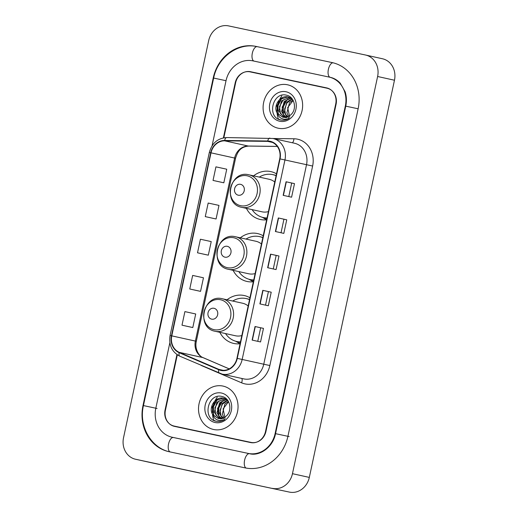 <?xml version="1.0" encoding="UTF-8"?>
<svg xmlns="http://www.w3.org/2000/svg" width="518" height="518" viewBox="0 0 518 518"><rect width="100%" height="100%" fill="white"/><g stroke="black" fill="none" stroke-linecap="round" stroke-linejoin="round"><path stroke-width="0.78" d="M249.929 297.779A24.521 21.691 -77.5 0 0 244.256 295.545A24.521 21.691 -77.5 0 0 244.114 295.513A24.521 21.691 -77.5 0 0 227.02 299.792M219.833 332.316A24.521 21.691 -77.5 0 0 233.683 343.428A24.521 21.691 -77.5 0 0 233.832 343.46A24.521 21.691 -77.5 0 0 240.074 343.758A24.061 21.283 102.5 0 1 238.999 343.175L235.69 341.232M263.215 235.807A24.521 21.691 -77.5 0 0 257.543 233.566A24.521 21.691 -77.5 0 0 257.401 233.534A24.521 21.691 -77.5 0 0 240.307 237.814M233.119 270.344A24.521 21.691 -77.5 0 0 246.969 281.455A24.521 21.691 -77.5 0 0 247.118 281.488A24.521 21.691 -77.5 0 0 253.36 281.779A24.061 21.283 102.5 0 1 252.285 281.196L248.977 279.254M276.502 173.828A24.521 21.691 -77.5 0 0 270.83 171.594A24.521 21.691 -77.5 0 0 270.681 171.562A24.521 21.691 -77.5 0 0 253.593 175.842M246.406 208.365A24.521 21.691 -77.5 0 0 260.256 219.477A24.521 21.691 -77.5 0 0 260.405 219.509A24.521 21.691 -77.5 0 0 266.647 219.807A24.061 21.283 102.5 0 1 265.572 219.224L262.263 217.282M217.249 397.176A23.135 20.461 -77.5 0 0 215.145 400.673M214.342 402.441A23.135 20.461 -77.5 0 0 212.432 412.542M212.509 414.199A23.135 20.461 -77.5 0 0 213.804 420.396M281.837 95.895A23.135 20.461 -77.5 0 0 279.733 99.391M278.93 101.165A23.135 20.461 -77.5 0 0 277.02 111.26M277.098 112.918A23.135 20.461 -77.5 0 0 278.393 119.114M177.311 354.83L165.423 410.262A13.882 12.277 -77.5 0 0 174.443 426.366A13.882 12.277 -77.5 0 0 174.527 426.385L250.582 442.553A13.882 12.277 -77.5 0 0 265.507 431.533L335.716 104.014A13.882 12.277 -77.5 0 0 326.703 87.911A13.882 12.277 -77.5 0 0 326.618 87.892L250.557 71.724A13.882 12.277 -77.5 0 0 235.638 82.744L223.841 137.788M169.859 342.735L155.821 408.216A24.981 22.099 -77.5 0 0 172.047 437.211A24.981 22.099 -77.5 0 0 172.196 437.244L248.258 453.412A24.981 22.099 -77.5 0 0 275.11 433.579L345.325 106.061A24.981 22.099 -77.5 0 0 329.098 77.072A24.981 22.099 -77.5 0 0 328.943 77.033L252.888 60.865A24.981 22.099 -77.5 0 0 226.029 80.698L212.076 145.791M272.572 488.377A18.506 16.369 -77.5 0 0 292.463 473.685L377.609 76.502A18.506 16.369 -77.5 0 0 365.591 55.031A18.506 16.369 -77.5 0 0 365.481 55.005L228.574 25.9A18.506 16.369 -77.5 0 0 208.683 40.592L123.53 437.775A18.506 16.369 -77.5 0 0 135.554 459.246A18.506 16.369 -77.5 0 0 135.664 459.272L289.426 492.1A18.506 16.369 -77.5 0 0 309.317 477.408L394.47 80.225A18.506 16.369 -77.5 0 0 382.446 58.754A18.506 16.369 -77.5 0 0 382.336 58.728M152.298 462.943A18.506 16.369 -77.5 0 0 152.409 462.969A18.506 16.369 -77.5 0 0 152.519 462.995L289.426 492.1M174.009 426.036A13.882 12.277 -77.5 0 0 175.68 426.631M327.149 88.021L252.247 72.099A13.882 12.277 -77.5 0 0 250.077 71.86M245.156 467.883A39.789 35.198 -77.5 0 0 287.924 436.298L358.132 108.78A39.789 35.198 -77.5 0 0 332.291 62.613A39.789 35.198 -77.5 0 0 332.051 62.561L255.989 46.393A39.789 35.198 -77.5 0 0 213.222 77.978L143.007 405.497A39.789 35.198 -77.5 0 0 168.855 451.664A39.789 35.198 -77.5 0 0 169.095 451.715L245.156 467.883M252.719 442.786A13.882 12.277 -77.5 0 0 252.752 442.793A13.882 12.277 -77.5 0 1 252.719 442.786L175.861 426.443L251.036 442.411A13.882 12.277 -77.5 0 0 265.954 431.397L336.072 104.332A13.882 12.277 -77.5 0 0 327.052 88.222A13.882 12.277 -77.5 0 0 326.968 88.202L250.11 71.866A13.882 12.277 -77.5 0 0 235.191 82.886L223.4 137.872M176.942 354.584L165.074 409.952A13.882 12.277 -77.5 0 0 174.093 426.055L175.777 426.424A13.882 12.277 -77.5 0 0 175.861 426.443A13.882 12.277 -77.5 0 1 175.777 426.424A13.882 12.277 -77.5 0 1 175.693 426.411M287.522 84.784A22.209 19.645 -77.5 0 0 263.668 102.337A22.209 19.645 -77.5 0 0 278.075 128.186A22.209 19.645 -77.5 0 0 278.211 128.211A22.209 19.645 -77.5 0 0 302.065 110.658A22.209 19.645 -77.5 0 0 287.658 84.816A22.209 19.645 -77.5 0 0 287.522 84.784A22.209 19.645 -77.5 0 0 263.668 102.337A22.209 19.645 -77.5 0 0 278.075 128.186A22.209 19.645 -77.5 0 0 278.211 128.211A22.209 19.645 -77.5 0 0 302.065 110.658A22.209 19.645 -77.5 0 0 287.658 84.816A22.209 19.645 -77.5 0 0 287.522 84.784M222.934 386.065A22.209 19.645 -77.5 0 0 199.08 403.619A22.209 19.645 -77.5 0 0 213.487 429.461A22.209 19.645 -77.5 0 0 213.623 429.493A22.209 19.645 -77.5 0 0 237.477 411.94A22.209 19.645 -77.5 0 0 223.064 386.091A22.209 19.645 -77.5 0 0 222.934 386.065A22.209 19.645 -77.5 0 0 199.08 403.619A22.209 19.645 -77.5 0 0 213.487 429.461A22.209 19.645 -77.5 0 0 213.623 429.493A22.209 19.645 -77.5 0 0 237.477 411.94A22.209 19.645 -77.5 0 0 223.064 386.091A22.209 19.645 -77.5 0 0 222.934 386.065M270.007 141.628A14.802 13.099 102.5 0 1 270.098 141.647A14.802 13.099 102.5 0 1 279.72 158.825L236.946 358.326A14.802 13.099 102.5 0 1 220.946 370.059A14.802 13.099 102.5 0 1 218.855 369.386L179.312 352.37A14.802 13.099 102.5 0 1 171.782 335.865L211.02 152.829A14.802 13.099 102.5 0 1 224.663 140.825L267.741 141.375A14.802 13.099 102.5 0 1 270.007 141.628M270.085 141.265A15.177 13.423 -77.5 0 0 267.761 141.006L224.682 140.456A15.177 13.423 -77.5 0 0 210.703 152.765L171.458 335.793A15.177 13.423 -77.5 0 0 179.176 352.713L218.725 369.729A15.177 13.423 -77.5 0 0 237.27 358.391L280.037 158.897A15.177 13.423 -77.5 0 0 270.085 141.265M252.13 340.093L260.554 341.951L263.468 328.38L255.037 326.521L252.13 340.093M257.757 341.336L260.664 327.784L255.037 326.521M260.664 327.784L263.468 328.38M259.887 303.904L268.318 305.762L271.225 292.191L262.794 290.333L259.887 303.904M265.514 305.147L268.421 291.595L262.794 290.333M268.421 291.595L271.225 292.191M283.165 195.331L291.589 197.196L294.496 183.625L286.072 181.76L283.165 195.331M288.791 196.575L291.699 183.029L286.072 181.76M291.699 183.029L294.496 183.625M275.401 231.52L283.832 233.385L286.739 219.813L278.315 217.955L275.401 231.52M281.034 232.77L283.935 219.218L278.315 217.955M283.935 219.218L286.739 219.813M267.644 267.715L276.075 269.574L278.982 256.002L270.551 254.144L267.644 267.715M273.277 268.959L276.178 255.406L270.551 254.144M276.178 255.406L278.982 256.002M174.093 426.055A13.882 12.277 -77.5 0 0 174.177 426.074L251.036 442.411M190.423 327.046L181.993 325.181L192.8 327.544L195.707 313.973L184.9 311.609L181.993 325.181M213.694 218.473L205.27 216.615L216.071 218.978L218.984 205.406L208.178 203.043L205.27 216.615M221.458 182.284L213.027 180.426L223.828 182.789L226.742 169.218L215.935 166.854L213.027 180.426M198.18 290.857L189.75 288.992L200.557 291.356L203.464 277.784L192.664 275.421L189.75 288.992M197.513 252.803L208.314 255.167L211.221 241.595L200.421 239.232L197.513 252.803L205.937 254.662M208.314 255.167L205.853 254.649M216.071 218.978L213.61 218.454M223.828 182.789L221.374 182.265M200.557 291.356L198.096 290.838M192.8 327.544L190.339 327.026M288.494 116.382L286.888 112.807L289.53 102.681L292.942 100.071M289.75 117.256L287.671 107.608L293.156 100.453M286.907 117.016L284.214 112.218L286.849 102.091L292.068 98.828M289.18 118.311L285.489 114.225L284.654 109.007L286.959 102.927L292.307 99.093M285.399 117.321L281.539 111.623L284.175 101.496L290.851 97.993M286.81 117.877L283.132 114.29L282.155 107.135L285.716 100.77L291.161 98.18M283.955 117.353L278.859 111.033L281.501 100.906L289.588 97.378M285.437 117.767L280.439 113.649L279.493 106.494L283.229 100L289.905 97.513M277.538 113.656L282.783 117.191C285.522 117.709 288.053 117.023 290.378 115.119C297.332 110.017 294.904 96.885 286.836 95.28C272.811 91.097 266.686 116.556 279.992 119.813L280.665 119.982C283.644 120.571 286.486 120.014 289.206 118.292C286.668 119.503 284.181 119.587 281.747 118.557C279.701 117.644 278.296 116.006 277.538 113.656L277.318 113.312C272.63 106.514 279.953 94.664 288.202 96.97L292.178 98.919M282.906 117.217L278.393 114.083L276.826 105.84L280.931 99.1L287.704 96.944M288.869 97.112L288.267 96.983M279.992 119.813L280.665 119.982M286.027 91.751A15.087 13.345 -77.5 0 0 269.813 103.723A15.087 13.345 -77.5 0 0 279.707 121.251A15.087 13.345 -77.5 0 0 295.92 109.272A15.087 13.345 -77.5 0 0 286.027 91.751M280.743 119.995L277.849 118.81M278.554 114.31L277.985 112.49L278.056 105.536L281.287 99.249L282.329 98.161M283.909 115.495L283.34 113.669L283.411 106.714L286.642 100.434L287.678 99.352M277.901 113.319L277.719 105.458L281.216 98.88M238.254 195.195A5.549 4.908 -77.5 0 0 244.224 190.786A5.549 4.908 -77.5 0 0 240.579 184.337A5.549 4.908 -77.5 0 0 234.615 188.746A5.549 4.908 -77.5 0 0 238.254 195.195M261.849 211.778A16.654 14.731 -77.5 0 0 261.953 211.797A16.654 14.731 -77.5 0 0 262.05 211.823A16.654 14.731 -77.5 0 0 268.402 211.609M274.741 182.025A16.654 14.731 -77.5 0 0 269.133 179.273A16.654 14.731 -77.5 0 0 269.036 179.247M252.098 209.622A21.976 19.438 -77.5 0 0 263.332 217.554A21.976 19.438 -77.5 0 0 263.468 217.579A21.976 19.438 -77.5 0 0 267.042 217.961M276.094 175.719A21.976 19.438 -77.5 0 0 272.811 174.637A21.976 19.438 -77.5 0 0 272.682 174.605A21.976 19.438 -77.5 0 0 259.278 177.098M264.044 217.709A21.976 19.438 -77.5 0 0 264.174 217.741A21.976 19.438 -77.5 0 0 264.309 217.767A21.976 19.438 -77.5 0 0 267.003 218.123M276.126 175.57A21.976 19.438 -77.5 0 0 273.653 174.819A21.976 19.438 -77.5 0 0 273.523 174.793M224.967 257.168A5.549 4.908 -77.5 0 0 230.937 252.765A5.549 4.908 -77.5 0 0 227.292 246.315A5.549 4.908 -77.5 0 0 221.328 250.718A5.549 4.908 -77.5 0 0 224.967 257.168M248.562 273.75A16.654 14.731 -77.5 0 0 248.666 273.776A16.654 14.731 -77.5 0 0 248.769 273.795A16.654 14.731 -77.5 0 0 255.115 273.582M261.46 244.004A16.654 14.731 -77.5 0 0 255.847 241.246A16.654 14.731 -77.5 0 0 255.75 241.226M238.811 271.6A21.976 19.438 -77.5 0 0 250.045 279.526A21.976 19.438 -77.5 0 0 250.181 279.558A21.976 19.438 -77.5 0 0 253.755 279.934M262.807 237.691A21.976 19.438 -77.5 0 0 259.524 236.609A21.976 19.438 -77.5 0 0 259.395 236.584A21.976 19.438 -77.5 0 0 245.992 239.07M250.757 279.688A21.976 19.438 -77.5 0 0 250.887 279.714A21.976 19.438 -77.5 0 0 251.023 279.746A21.976 19.438 -77.5 0 0 253.716 280.096M262.84 237.542A21.976 19.438 -77.5 0 0 260.366 236.797A21.976 19.438 -77.5 0 0 260.237 236.765M211.681 319.146A5.549 4.908 -77.5 0 0 217.651 314.737A5.549 4.908 -77.5 0 0 214.012 308.288A5.549 4.908 -77.5 0 0 208.042 312.697A5.549 4.908 -77.5 0 0 211.681 319.146M235.282 335.729A16.654 14.731 -77.5 0 0 235.379 335.748A16.654 14.731 -77.5 0 0 235.483 335.774A16.654 14.731 -77.5 0 0 241.828 335.56M248.174 305.976A16.654 14.731 -77.5 0 0 242.56 303.224A16.654 14.731 -77.5 0 0 242.463 303.198M225.524 333.573A21.976 19.438 -77.5 0 0 236.758 341.504A21.976 19.438 -77.5 0 0 236.894 341.53A21.976 19.438 -77.5 0 0 240.469 341.906M249.527 299.669A21.976 19.438 -77.5 0 0 246.238 298.588A21.976 19.438 -77.5 0 0 246.108 298.556A21.976 19.438 -77.5 0 0 232.705 301.049M237.471 341.66A21.976 19.438 -77.5 0 0 237.6 341.692A21.976 19.438 -77.5 0 0 237.736 341.718A21.976 19.438 -77.5 0 0 240.436 342.074M249.553 299.514A21.976 19.438 -77.5 0 0 247.08 298.769A21.976 19.438 -77.5 0 0 246.95 298.744M223.905 417.663L222.3 414.089L224.941 403.962L228.354 401.353M225.162 418.538L223.083 408.89L228.567 401.735M222.319 418.298L219.626 413.493L222.261 403.367L227.48 400.11M224.592 419.593L220.901 415.507L220.066 410.282L222.371 404.202L227.719 400.375M220.81 418.602L216.951 412.904L219.587 402.777L226.262 399.268M222.222 419.159L218.544 415.572L217.566 408.417L221.128 402.052L226.573 399.456M219.367 418.635L214.271 412.315L216.912 402.188L224.993 398.659M220.849 419.049L215.851 414.931L214.899 407.776L218.641 401.275L225.317 398.795M212.95 414.931L218.195 418.473C220.933 418.991 223.465 418.298 225.783 416.394C232.744 411.298 230.316 398.167 222.248 396.561C208.223 392.379 202.098 417.832 215.404 421.095L216.077 421.257C219.056 421.853 221.898 421.289 224.618 419.574C222.08 420.784 219.593 420.869 217.152 419.839C215.112 418.92 213.707 417.288 212.95 414.931L212.73 414.588C208.035 407.795 215.365 395.946 223.614 398.245L227.59 400.2M218.318 418.499L213.798 415.365L212.238 407.122L216.343 400.382L223.116 398.225M224.281 398.394L223.679 398.264M215.404 421.095L216.077 421.257M221.439 393.026A15.087 13.345 -77.5 0 0 205.225 405.005A15.087 13.345 -77.5 0 0 215.112 422.526A15.087 13.345 -77.5 0 0 231.332 410.554A15.087 13.345 -77.5 0 0 221.439 393.026M216.155 421.276L213.261 420.085M213.966 415.591L213.397 413.772L213.468 406.811L216.699 400.531L217.741 399.443M219.321 416.77L218.745 414.95L218.823 407.996L222.054 401.715L223.09 400.628M213.312 414.601L213.131 406.74L216.628 400.161M218.661 415.786L218.486 407.925L221.969 401.353M289.186 436.577L275.11 433.579M246.147 468.078A7.401 3.451 -78 0 1 244.6 460.185A7.401 3.451 -78 0 1 249.508 453.684A7.401 3.451 -78 0 1 249.521 453.69L248.258 453.412M170.195 451.949A7.401 3.451 -78 0 1 168.538 444.017A7.401 3.451 -78 0 1 173.452 437.516A7.401 3.451 -78 0 1 173.465 437.522L172.196 437.244M170.118 451.942C151.042 448.238 138.552 425.971 143.441 405.581L157.083 408.495M143.007 405.497L143.441 405.588L213.656 78.063L226.029 80.704M255.989 46.393L257.245 46.672A7.401 3.451 102 0 0 257.239 46.665A7.401 3.451 102 0 0 252.331 53.166A7.401 3.451 102 0 0 253.988 61.098M333.126 62.807A7.401 3.451 102 0 0 328.393 69.334A7.401 3.451 102 0 0 330.167 77.305M358.132 108.786L345.325 106.061M309.317 477.408L292.463 473.685M152.519 462.995L135.664 459.272M394.47 80.225L377.609 76.502M252.247 72.099L250.557 71.724M332.828 62.736L257.239 46.665C238.254 42.12 217.566 57.375 213.656 78.063L213.222 77.978M332.53 62.665L332.051 62.561M273.012 138.5L293.913 138.766A23.135 20.461 102.5 0 1 312.626 166.038L269.859 365.533L263.753 364.219L306.52 164.718A18.506 16.369 -77.5 0 0 294.496 143.246A18.506 16.369 -77.5 0 0 294.386 143.221M269.859 365.533A23.135 20.461 102.5 0 1 244.995 383.896A23.135 20.461 102.5 0 1 241.595 382.815L202.046 365.799A23.135 20.461 102.5 0 1 201.003 365.313M243.855 378.911A18.506 16.369 -77.5 0 0 263.753 364.219L242.171 359.453A18.506 16.369 102.5 0 1 222.17 374.119L243.745 378.885A18.506 16.369 -77.5 0 0 243.855 378.911M269.969 138.138A4.63 2.124 90.7 0 0 269.768 138.118A4.63 2.124 90.7 0 0 267.761 141.006M226.89 137.587A4.63 2.124 90.7 0 0 226.69 137.568C217.735 138.157 211.946 143.13 209.317 152.48L210.703 152.765M171.458 335.793L170.079 335.509C168.641 345.118 171.892 352.02 179.837 356.203L222.17 374.119M179.176 352.713A4.63 2.13 113.3 0 0 179.837 356.203M272.811 138.455A18.506 16.369 102.5 0 1 272.921 138.481L226.69 137.568A4.63 2.124 90.7 0 0 224.682 140.456M218.725 369.729A4.63 2.13 113.3 0 0 219.379 373.219M237.27 358.391L242.171 359.453L284.945 159.958L280.037 158.897M294.496 143.246L272.921 138.481A18.506 16.369 102.5 0 1 284.945 159.958L312.626 166.038M327.136 88.241L328.658 88.578M174.177 426.074L175.861 426.443M293.913 138.766A4.63 2.124 -89.3 0 1 292.32 142.767M241.744 378.438A4.63 2.13 -66.7 0 1 241.595 382.815M171.782 335.865L195.377 341.077A14.802 13.099 -77.5 0 0 202.907 357.582L229.196 368.894M179.312 352.37L202.907 357.582A8.327 3.827 -66.7 0 1 203.231 357.685L229.234 368.874M218.855 369.386L223.122 370.325M267.741 141.375L272.358 142.398M224.663 140.825L248.258 146.037A14.802 13.099 -77.5 0 0 234.622 158.042L195.377 341.077L196.316 341.291C194.328 349.799 199.909 356.986 203.231 357.685M277.266 146.406L248.258 146.037A8.327 3.82 -89.3 0 0 248.621 146.076C240.229 146.898 237.62 151.774 235.554 158.255L196.316 341.291M211.02 152.829L235.554 158.255M267.89 267.767L270.797 254.196M275.647 231.578L278.554 218.007M283.404 195.39L286.318 181.818M260.133 303.956L263.04 290.384M252.37 340.145L255.283 326.573M240.65 205.704A15.3 13.533 -77.5 0 0 257.096 193.564A15.3 13.533 -77.5 0 0 247.067 175.783A15.3 13.533 -77.5 0 0 230.62 187.93A15.3 13.533 -77.5 0 0 240.65 205.704M241.854 207.362A16.654 14.731 -77.5 0 0 259.745 194.198A16.654 14.731 -77.5 0 0 248.938 174.812A16.654 14.731 -77.5 0 0 248.841 174.793C229.817 169.742 222.358 204.06 241.757 207.336A16.654 14.731 -77.5 0 0 241.854 207.362M263.053 217.489A22.183 19.626 -77.5 0 0 266.925 218.505M227.363 267.683A15.3 13.533 -77.5 0 0 243.81 255.536A15.3 13.533 -77.5 0 0 233.78 237.762A15.3 13.533 -77.5 0 0 217.333 249.909A15.3 13.533 -77.5 0 0 227.363 267.683M248.666 273.776L228.47 269.315A16.654 14.731 -77.5 0 0 228.567 269.334A16.654 14.731 -77.5 0 0 246.458 256.17A16.654 14.731 -77.5 0 0 235.651 236.784A16.654 14.731 -77.5 0 0 235.554 236.765M249.767 279.467A22.183 19.626 -77.5 0 0 253.639 280.484M214.076 329.655A15.3 13.533 -77.5 0 0 230.523 317.508A15.3 13.533 -77.5 0 0 220.493 299.734A15.3 13.533 -77.5 0 0 204.047 311.881A15.3 13.533 -77.5 0 0 214.076 329.655M215.281 331.313A16.654 14.731 -77.5 0 0 233.171 318.149A16.654 14.731 -77.5 0 0 222.364 298.763A16.654 14.731 -77.5 0 0 222.267 298.737C203.244 293.693 195.785 328.011 215.184 331.287A16.654 14.731 -77.5 0 0 215.281 331.313M236.48 341.44A22.183 19.626 -77.5 0 0 240.352 342.456M330.361 77.35C334.11 78.179 337.406 80.122 340.235 83.171L345.137 91.803C346.581 96.387 346.788 101.165 345.759 106.151L275.544 433.67C272.792 447.876 259 456.475 249.508 453.684L173.452 437.516M152.409 462.969L135.554 459.246M382.446 58.754L365.591 55.031M173.42 437.509L172.047 437.211M209.317 152.48L170.079 335.509M327.052 88.222L328.742 88.597M277.292 146.445L248.621 146.076M269.133 179.273L248.828 174.786M273.653 174.819L272.811 174.637M264.174 217.741L263.332 217.554M261.953 211.797L241.757 207.336M255.847 241.246L235.541 236.765C216.53 231.721 209.071 266.038 228.47 269.315M260.366 236.797L259.524 236.609M250.887 279.714L250.045 279.526M242.56 303.224L222.261 298.737M247.08 298.769L246.238 298.588M237.6 341.692L236.758 341.504M235.379 335.748L215.184 331.287"/></g></svg>
